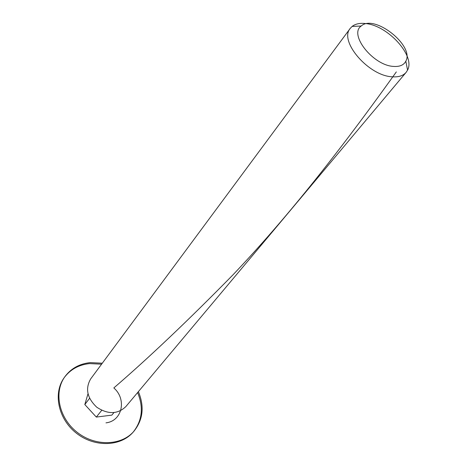 <?xml version="1.0" encoding="UTF-8"?>
<svg xmlns="http://www.w3.org/2000/svg" width="467" height="467" viewBox="0 0 467 467"><rect width="100%" height="100%" fill="white"/><g stroke="black" fill="none" stroke-linecap="round" stroke-linejoin="round"><path stroke-width="0.7" d="M101.73 410.318L96.319 417.078L84.813 404.545L87.989 393.833M89.582 398.298L84.813 404.545M113.907 412.624L111.841 415.128L96.319 417.078M64.353 377.464C70.488 369.35 78.894 364.733 89.571 363.595L101.584 364.178M137.602 392.578C143.708 407.294 142.301 420.393 133.369 431.876M138.384 391.638C144.595 406.629 143.06 419.897 133.778 431.432L132.978 432.331C120.463 446.721 94.392 447.52 76.384 433.183C58.235 419.022 52.929 393.477 64.002 377.955L64.691 376.968C70.826 368.556 79.355 363.77 90.283 362.608L102.308 363.198M133.778 431.432C121.257 445.833 95.145 446.627 77.113 432.261C58.93 418.07 53.606 392.502 64.691 376.968M406.103 72.391L125.827 406.611C117.666 414.334 108 414.556 96.821 407.259C87.119 398.094 85.076 388.643 90.68 378.9L350.262 28.364L352.124 26.421C355.381 23.87 359.841 22.912 365.503 23.548C387.698 25.306 415.56 55.812 407.563 70.12L406.103 72.391C403.167 75.777 398.561 77.253 392.274 76.804C368.597 75.958 338.668 40.991 350.262 28.364M393.541 66.413C399.688 66.851 403.78 65.111 405.823 61.189C414.76 45.719 374.172 13.718 361.219 26.024C348.58 34.418 373.139 65.532 393.541 66.413M396.325 71.906C328.406 166.988 278.052 227.324 232.881 274.935C188.598 320.058 148.909 357.722 113.831 387.931M114.024 388.112C126.779 399.32 122.354 420.995 105.986 422.857M361.219 26.024L352.124 26.421M405.823 61.189L407.563 70.12"/></g></svg>
